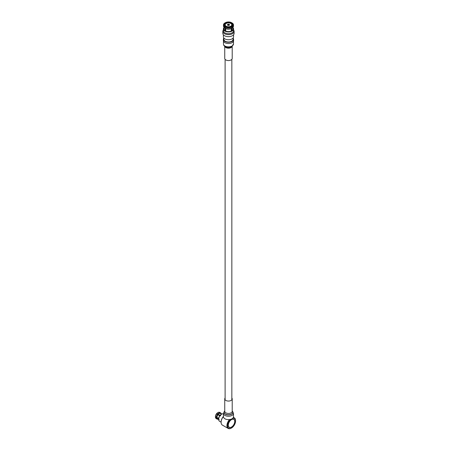 <?xml version="1.0" encoding="UTF-8"?>
<svg xmlns="http://www.w3.org/2000/svg" width="451" height="451" viewBox="0 0 451 451"><rect width="100%" height="100%" fill="white"/><g stroke="black" fill="none" stroke-linecap="round" stroke-linejoin="round"><path stroke-width="0.68" d="M231.51 24.066L231.729 23.086L232.333 23.114A5.012 2.892 180 0 1 233.488 24.963L233.488 25.972A5.012 2.892 180 0 1 232.609 27.612L232.102 28.041A4.397 2.537 180 0 1 231.893 28.199L231.893 30.662M231.239 31.029L231.239 28.576A4.397 2.537 180 0 1 225.714 28.576L225.714 31.029M230.822 23.486A3.315 1.917 180 0 1 231.791 24.839A3.315 1.917 180 0 1 229.745 26.609A3.315 1.917 180 0 1 226.131 26.192A3.315 1.917 180 0 1 225.162 24.839A3.315 1.917 180 0 1 227.208 23.069A3.315 1.917 180 0 1 230.822 23.486M232.874 28.52A4.476 2.582 180 0 1 232.953 28.994A4.476 2.582 180 0 1 231.639 30.82A4.476 2.582 180 0 1 226.763 31.384A4.476 2.582 180 0 1 224 28.994A4.476 2.582 180 0 1 224.079 28.52M227.817 25.335L227.586 25.104A1.003 0.581 180 0 1 227.586 24.574L227.53 24.54A1.082 0.626 180 0 1 227.964 24.292L228.02 25.352A1.003 0.581 180 0 0 228.933 25.352L228.99 24.292L228.696 24.709A0.693 0.4 -0 0 0 228.257 24.709L227.964 24.292M227.817 24.963A0.693 0.4 -0 0 0 227.783 25.093A0.693 0.4 -0 0 0 227.817 25.217L227.586 24.574M228.257 25.403L228.257 24.709M228.696 24.709L228.696 25.403M232.874 27.517A5.091 2.937 180 0 1 233.567 28.994A5.091 2.937 180 0 1 232.079 31.074A5.091 2.937 180 0 1 226.526 31.711A5.091 2.937 180 0 1 223.386 28.994A5.091 2.937 180 0 1 224.079 27.517M223.386 28.994L223.386 30.758A5.091 2.937 -0 0 0 226.526 33.475A5.091 2.937 -0 0 0 232.079 32.838A5.091 2.937 -0 0 0 233.567 30.758L233.567 28.994M228.99 24.292A1.082 0.626 180 0 1 229.238 24.399A1.082 0.626 180 0 1 229.429 24.54L229.367 24.574A1.003 0.581 180 0 1 229.367 25.104L229.136 25.217A0.693 0.4 -0 0 0 229.17 25.093A0.693 0.4 -0 0 0 229.136 24.963L229.367 24.574M223.386 30.003A5.632 3.253 -0 0 0 222.845 31.39A5.632 3.253 -0 0 0 226.323 34.394A5.632 3.253 -0 0 0 232.457 33.69A5.632 3.253 -0 0 0 234.108 31.39A5.632 3.253 -0 0 0 233.567 30.003M222.845 31.39L222.845 33.402A5.632 3.253 -0 0 0 226.323 36.407A5.632 3.253 -0 0 0 232.457 35.702A5.632 3.253 -0 0 0 234.108 33.402L234.108 31.39M223.386 34.795L223.386 36.807A5.091 2.937 -0 0 0 224.874 38.882A5.091 2.937 -0 0 0 230.427 39.519A5.091 2.937 -0 0 0 233.567 36.807L233.567 34.795M223.848 38.031L223.848 39.327A4.628 2.672 -0 0 0 225.207 41.216A4.628 2.672 -0 0 0 230.247 41.791A4.628 2.672 -0 0 0 233.105 39.327L233.105 38.031M223.848 38.098A5.091 2.937 -0 0 0 223.386 39.327A5.091 2.937 -0 0 0 224.874 41.402A5.091 2.937 -0 0 0 230.427 42.039A5.091 2.937 -0 0 0 233.567 39.327A5.091 2.937 -0 0 0 233.105 38.098M223.386 39.327L223.386 40.584A5.091 2.937 -0 0 0 224.874 42.665A5.091 2.937 -0 0 0 230.427 43.302A5.091 2.937 -0 0 0 233.567 40.584L233.567 39.327M225.06 30.662L225.06 28.199A4.397 2.537 180 0 1 224.852 28.041L224.344 27.612A5.012 2.892 180 0 1 223.465 25.972L223.465 24.963A5.012 2.892 180 0 1 224.621 23.114L225.224 23.086L225.444 24.066M225.444 30.893L225.444 28.345M225.444 26.902L225.224 26.09A4.166 2.407 180 0 1 225.224 23.086M225.06 28.199L224.621 27.821L224.621 26.812L225.224 26.09M225.714 28.576L225.274 28.199L225.274 27.19L225.878 26.468A4.166 2.407 180 0 0 231.075 26.468L231.352 26.626A4.549 2.627 180 0 1 225.601 26.626M231.239 28.576L231.679 28.199A5.012 2.892 180 0 1 225.274 28.199M231.679 28.199L231.352 26.626M231.729 23.086A4.166 2.407 180 0 1 231.729 26.09L231.51 26.902M231.51 28.345L231.51 30.893M231.893 28.199L232.333 27.821L232.333 26.812L231.729 26.09M226.098 23.503L225.878 22.708A4.166 2.407 180 0 1 231.075 22.708L230.856 23.503M231.075 22.708L231.679 22.736L231.679 23.176M225.274 23.176L225.274 22.736L225.878 22.708M225.444 23.463A3.856 2.227 -0 0 0 224.621 24.839A3.856 2.227 -0 0 0 225.444 26.214M231.679 27.19A5.012 2.892 180 0 1 225.274 27.19M231.51 26.214A3.856 2.227 -0 0 0 232.333 24.839A3.856 2.227 -0 0 0 231.51 23.463M233.488 24.963A5.012 2.892 180 0 1 232.333 26.812M230.856 23.086A3.856 2.227 -0 0 0 226.098 23.086M224.621 26.812A5.012 2.892 180 0 1 223.465 24.963M232.006 22.928A4.549 2.627 180 0 1 232.006 26.248M225.601 22.55A4.549 2.627 180 0 1 231.352 22.55M224.948 26.248A4.549 2.627 180 0 1 224.948 22.928M228.02 24.326A1.003 0.581 180 0 1 228.933 24.326M228.99 25.386A1.082 0.626 180 0 0 229.429 25.138L229.367 25.104M227.964 25.386A1.082 0.626 180 0 1 227.53 25.138L227.586 25.104M229.136 25.335L229.136 24.963M233.28 417.575A6.111 3.529 -60 0 1 234.306 417.863A6.111 3.529 -60 0 1 235.569 420.659L235.569 420.98A5.722 3.304 -60 0 1 231.526 427.988A5.722 3.304 -60 0 1 227.479 425.654A5.722 3.304 -60 0 1 230.506 419.385M231.386 428.061A6.111 3.529 -60 0 1 231.25 428.146A6.111 3.529 -60 0 1 231.245 428.146A6.111 3.529 -60 0 1 228.189 428.45A6.111 3.529 -60 0 1 226.926 425.654A6.111 3.529 -60 0 1 229.531 419.565M223.454 414.001L223.031 413.759A4.228 2.441 120 0 0 222.506 413.821A4.228 2.441 120 0 0 221.655 414.165A4.228 2.441 120 0 0 220.285 415.343L220.731 415.602A4.228 2.441 120 0 0 220.488 415.901L220.043 415.642A4.228 2.441 120 0 0 218.673 419.182L219.118 419.441A4.228 2.441 120 0 0 219.118 419.763L218.673 419.503A4.228 2.441 120 0 0 218.791 420.253A4.228 2.441 120 0 0 219.541 421.285L221.108 422.187M231.526 419.475A4.702 2.717 120 0 0 228.454 423.619A4.702 2.717 120 0 0 229.176 427.39A4.702 2.717 120 0 0 231.526 427.153A4.702 2.717 120 0 0 234.599 423.01A4.702 2.717 120 0 0 233.877 419.244A4.702 2.717 120 0 0 231.526 419.475M229.119 427.356A4.702 2.717 120 0 0 231.414 427.091A4.702 2.717 120 0 0 231.47 427.058M217.805 412.654A3.174 1.832 120 0 0 217.67 412.727A3.174 1.832 120 0 0 216.672 413.573L219.891 415.619M231.47 419.509A4.544 2.627 -60 0 1 233.686 419.317A4.544 2.627 -60 0 1 233.742 419.351M231.526 419.605A4.544 2.627 -60 0 1 233.798 419.379A4.544 2.627 -60 0 1 234.492 423.021A4.544 2.627 -60 0 1 231.526 427.029A4.544 2.627 -60 0 1 229.255 427.255A4.544 2.627 -60 0 1 228.556 423.613A4.544 2.627 -60 0 1 231.526 419.605M217.72 414.063L218.137 414.424A3.174 1.832 -60 0 1 219.141 413.573A3.174 1.832 -60 0 1 220.139 413.268L219.085 412.225A3.569 2.058 -60 0 0 217.946 412.564A3.569 2.058 -60 0 0 216.807 413.539L217.72 414.063A3.569 2.058 -60 0 1 218.859 413.093A3.569 2.058 -60 0 1 219.998 412.75M217.596 419.188L217.72 419.261A3.569 2.058 120 0 0 218.216 419.193M223.454 416.498A6.111 3.529 120 0 0 221.108 422.294A6.111 3.529 120 0 0 222.371 425.09L228.189 428.45M223.454 416.374A5.722 3.304 120 0 0 221.108 421.973A5.722 3.304 120 0 0 221.108 422.13M232.874 418.133A5.722 3.304 -60 0 1 235.569 420.98M234.74 421.397A4.702 2.717 120 0 0 233.821 419.216M221.3 413.849A3.569 2.058 120 0 0 220.646 412.919L219.733 412.389A3.569 2.058 120 0 0 219.327 412.242L221.604 414.097M218.673 419.503L218.577 419.221A3.952 2.283 120 0 0 218.69 419.915A3.952 2.283 120 0 0 218.741 420.078M220.043 415.642L219.851 415.613A3.952 2.283 120 0 0 218.577 418.9L218.577 419.221M222.326 413.866A3.952 2.283 120 0 0 222.157 413.9A3.952 2.283 120 0 0 220.094 415.315L220.285 415.343M229.198 427.221A4.544 2.627 -60 0 1 229.142 427.187A4.544 2.627 -60 0 1 228.2 425.169M221.672 414.069L220.68 413.494A3.084 1.781 120 0 0 220.347 413.37M220.376 413.291A3.174 1.832 -60 0 1 221.058 413.714M220.646 412.919A3.569 2.058 120 0 0 220.24 412.772M220.094 415.315L218.137 414.424M221.497 414.153L220.139 413.268M218.605 418.534L216.345 417.62A3.569 2.058 120 0 0 217.078 419.092A3.569 2.058 120 0 0 217.483 419.238L217.906 419.013M216.345 417.62L215.431 417.09A3.569 2.058 120 0 0 216.164 418.567L217.078 419.092M219.716 415.799L216.429 413.871A3.174 1.832 120 0 0 215.431 416.453L216.345 417.299L218.656 418.24M216.965 417.581A3.084 1.781 120 0 0 217.596 418.838L218.588 419.407M217.929 414.768A3.084 1.781 120 0 0 216.965 417.26M220.105 413.353A3.084 1.781 120 0 0 218.171 414.469M217.901 419.041A3.174 1.832 -60 0 1 216.897 417.62M216.897 417.299A3.174 1.832 -60 0 1 217.901 414.723M217.483 414.362A3.569 2.058 120 0 0 216.345 417.299M216.57 413.838A3.569 2.058 120 0 0 215.431 416.769M224.739 46.391L224.739 58.41A3.738 2.159 -0 0 0 227.045 60.406A3.738 2.159 -0 0 0 231.121 59.938A3.738 2.159 -0 0 0 232.214 58.41L232.214 46.391M231.848 397.968A3.738 2.159 180 0 1 232.214 398.904A3.738 2.159 180 0 1 226.915 400.866A3.738 2.159 180 0 1 224.739 398.904A3.738 2.159 180 0 1 225.105 397.968M233.5 416.73A5.023 2.898 180 0 1 226.379 419.362A5.023 2.898 180 0 1 223.454 416.73L223.454 413.347A5.023 2.898 180 0 0 226.379 415.985A5.023 2.898 180 0 0 233.5 413.347L233.5 416.73M226.312 47.197A4.318 2.492 -0 0 0 226.346 47.208A4.318 2.492 -0 0 0 230.608 47.208A4.318 2.492 -0 0 0 230.641 47.197M226.346 47.208L226.284 47.192A4.442 2.565 -0 0 0 230.67 47.192A4.442 2.565 -0 0 0 231.617 46.774M224.801 46.442A3.738 2.159 -0 0 0 227.377 48.099A3.738 2.159 -0 0 0 231.121 47.564A3.738 2.159 -0 0 0 232.152 46.442M226.284 47.192C224.491 46.566 223.549 45.489 223.454 43.967A5.023 2.898 -0 0 0 226.554 46.645A5.023 2.898 -0 0 0 232.028 46.019A5.023 2.898 -0 0 0 233.5 43.967L233.5 41.064M232.214 411.024A4.318 2.492 180 0 1 231.667 413.95A4.318 2.492 180 0 1 226.673 414.537A4.318 2.492 180 0 1 224.739 411.024M232.214 410.968A4.442 2.565 180 0 1 231.831 414.041A4.442 2.565 180 0 1 226.622 414.689A4.442 2.565 180 0 1 224.739 410.968M232.214 398.904L232.214 411.278A3.738 2.159 180 0 1 226.915 413.24A3.738 2.159 180 0 1 224.739 411.278L224.739 398.904M231.848 399.84L231.848 59.352M225.105 399.84L225.105 59.352M232.874 27.364L232.874 29.473M231.791 24.839L231.791 25.978M224.079 27.364L224.079 29.473M225.162 24.839L225.162 25.978M233.387 417.333L234.306 417.863M221.108 421.973L221.108 422.294M218.69 419.915L218.791 420.253M222.157 413.9L222.506 413.821M230.608 47.208L231.701 46.735L233.5 43.967M223.454 43.967L223.454 41.064M232.214 410.923L233.5 413.347M224.739 410.923L223.454 413.347"/></g></svg>
